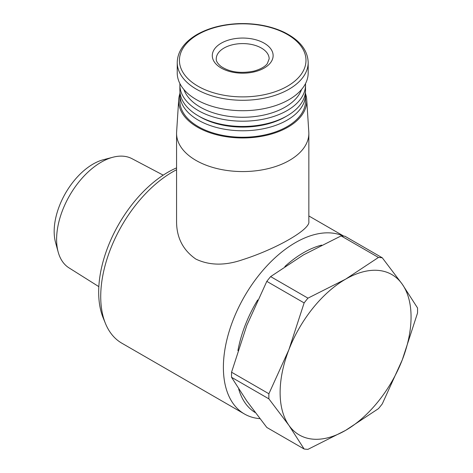 <?xml version="1.0" encoding="UTF-8"?>
<svg xmlns="http://www.w3.org/2000/svg" width="473" height="473" viewBox="0 0 473 473"><rect width="100%" height="100%" fill="white"/><g stroke="black" fill="none" stroke-linecap="round" stroke-linejoin="round"><path stroke-width="0.71" d="M382.285 257.797L344.959 236.246A105.154 60.71 120 0 0 341.128 235.903L303.5 254.876L270.633 276.604A105.154 60.71 120 0 0 266.807 281.364L246.805 325.412L231.557 372.21A105.154 60.71 120 0 0 231.557 377.312L246.805 401.009L266.807 427.456L304.133 449.007L288.891 425.31L268.889 398.863A105.154 60.71 -60 0 1 268.889 393.761L288.891 349.713L304.133 302.915A105.154 60.71 -60 0 1 307.958 298.156L345.592 279.176L378.453 257.454A105.154 60.71 -60 0 1 382.285 257.797L402.287 284.243L417.529 307.941A105.154 60.71 -60 0 1 417.529 313.043L402.287 359.841L382.285 403.889A105.154 60.71 -60 0 1 378.453 408.648L345.592 430.377L307.958 449.35A105.154 60.71 -60 0 1 304.133 449.007M231.557 377.312L268.889 398.863M231.557 372.21L268.889 393.761M266.807 281.364L304.133 302.915M270.633 276.604L307.958 298.156M341.128 235.903L378.453 257.454M345.592 430.377A92.59 53.455 -60 0 1 288.891 425.31A92.59 53.455 -60 0 1 288.891 349.713A92.59 53.455 -60 0 1 345.592 279.176A92.59 53.455 -60 0 1 402.287 284.243A92.59 53.455 -60 0 1 402.287 359.841A92.59 53.455 -60 0 1 345.592 430.377M259.872 418.646A101.849 58.8 -60 0 1 244.476 414.005L121.821 343.185A101.849 58.8 -60 0 1 105.467 323.502A101.849 58.8 -60 0 1 176.571 169.736M244.476 414.005A101.849 58.8 -60 0 1 243.039 298.948A101.849 58.8 -60 0 1 343.315 236.057M179.894 93.737A64.056 36.983 0 0 0 178.699 99.614L176.618 131.967A66.137 38.183 0 0 0 176.571 133.38L176.571 221.506C176.559 237.6 182.986 250.128 195.852 259.08C209.403 265.548 224.929 265.779 242.436 259.766C276.569 248.91 310.666 229.275 308.845 221.506L308.845 133.38A66.137 38.183 0 0 0 308.798 131.967L306.717 99.614A64.056 36.983 0 0 0 305.523 93.737M255.225 412.562A95.233 54.986 -60 0 1 238.658 388.895M237.925 350.659A95.233 54.986 -60 0 1 257.684 299.947M284.852 266.53A95.233 54.986 -60 0 1 321.658 245.115M105.467 323.502L103.232 318.027A97.881 56.512 -60 0 1 176.571 167.88M98.833 286.644L68.975 267.854A63.045 36.397 -60 0 1 58.191 252.097A63.045 36.397 -60 0 1 69.661 195.473A63.045 36.397 -60 0 1 112.964 157.225A63.045 36.397 -60 0 1 132.002 158.686L163.209 175.146M58.191 252.097L55.554 242.501A54.998 31.756 -60 0 1 65.564 193.102A54.998 31.756 -60 0 1 103.339 159.738L112.964 157.225M176.571 133.38A66.137 38.183 0 0 0 242.708 171.563A66.137 38.183 0 0 0 308.845 133.38M178.699 99.614A64.056 36.983 0 0 0 242.708 137.962A64.056 36.983 0 0 0 306.717 99.614M179.994 92.341A62.826 36.273 0 0 0 179.882 94.499L179.882 100.98A62.826 36.273 0 0 0 242.708 137.253A62.826 36.273 0 0 0 305.534 100.98L305.534 94.499A62.826 36.273 0 0 0 305.422 92.341M179.882 94.499A62.826 36.273 0 0 0 242.708 130.773A62.826 36.273 0 0 0 305.534 94.499M179.917 83.62A62.826 36.273 0 0 0 179.882 84.915L179.882 90.183A62.826 36.273 0 0 0 198.282 115.832L200.15 116.914A60.183 34.748 0 0 0 285.266 116.914L287.135 115.832A62.826 36.273 0 0 0 305.534 90.183L305.534 84.915A62.826 36.273 0 0 0 305.493 83.62M198.282 115.832A62.826 36.273 0 0 0 287.135 115.832M179.882 84.915A62.826 36.273 0 0 0 242.708 121.189A62.826 36.273 0 0 0 305.534 84.915M183.879 89.492A60.024 34.653 0 0 0 242.708 117.274A60.024 34.653 0 0 0 301.538 89.492M177.233 62.483L177.233 72.901A65.475 37.799 0 0 0 242.708 110.706A65.475 37.799 0 0 0 308.183 72.901L308.183 62.483C307.734 50.085 299.646 39.98 283.918 32.152C270.55 25.938 255.349 23.1 238.309 23.65C222.31 24.383 208.528 28.013 196.957 34.541C184.103 42.18 177.529 51.492 177.233 62.483A65.475 37.799 0 0 0 242.708 100.282A65.475 37.799 0 0 0 308.183 62.483M221.198 43.203A30.42 17.566 0 0 0 234.833 72.588A30.42 17.566 0 0 0 272.093 51.078A30.42 17.566 0 0 0 221.198 43.203M197.956 34.517A63.287 36.539 0 0 0 226.331 95.647A63.287 36.539 0 0 0 303.837 50.901A63.287 36.539 0 0 0 197.956 34.517M224.001 48.063A26.453 15.272 0 0 0 216.256 58.865C216.013 61.064 217.598 63.583 221.015 66.427C229.6 72.162 240.532 73.735 253.8 71.139C263.467 68.455 266.459 64.825 267.31 63.648L269.161 58.865A26.453 15.272 0 0 0 252.83 44.752A26.453 15.272 0 0 0 224.001 48.063M343.723 236.098L308.845 215.96"/></g></svg>
